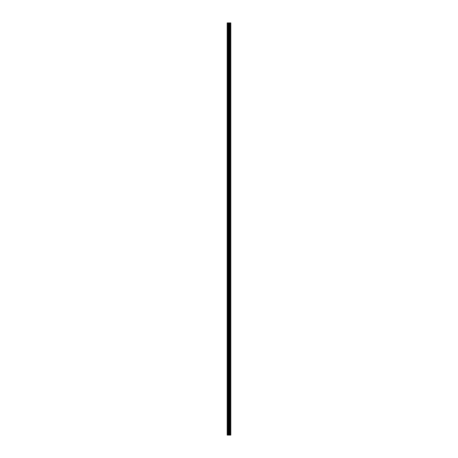 <?xml version="1.0" encoding="UTF-8"?>
<svg xmlns="http://www.w3.org/2000/svg" width="458" height="458" viewBox="0 0 458 458"><rect width="100%" height="100%" fill="white"/><g stroke="black" fill="none" stroke-linecap="round" stroke-linejoin="round"><path stroke-width="0.34" stroke-dasharray="2.29 1.72" d="M227.202 27.692L227.202 28.23L227.202 27.692M229.527 27.692L229.527 28.591L229.527 27.692M230.798 27.692L230.798 28.591L230.798 27.692M227.202 42.073L227.202 42.611L227.202 42.073M229.527 42.073L229.527 42.972L229.527 42.073M230.798 42.073L230.798 42.972L230.798 42.073M227.202 56.448L227.202 56.992L227.202 56.448M229.527 56.448L229.527 57.347L229.527 56.448M230.798 56.448L230.798 57.347L230.798 56.448M227.202 70.83L227.202 71.368L227.202 70.83M229.527 70.83L229.527 71.729L229.527 70.83M230.798 70.83L230.798 71.729L230.798 70.83M227.202 85.211L227.202 85.749L227.202 85.211M229.527 85.211L229.527 86.11L229.527 85.211M230.798 85.211L230.798 86.11L230.798 85.211M227.202 99.586L227.202 100.13L227.202 99.586M229.527 99.586L229.527 100.485L229.527 99.586M230.798 99.586L230.798 100.485L230.798 99.586M227.202 113.968L227.202 114.506L227.202 113.968M229.527 113.968L229.527 114.866L229.527 113.968M230.798 113.968L230.798 114.866L230.798 113.968M227.202 128.349L227.202 127.805L227.202 128.349M229.527 128.349L229.527 129.248L229.527 128.349M230.798 128.349L230.798 129.248L230.798 128.349M227.202 142.724L227.202 143.262L227.202 142.724M229.527 142.724L229.527 141.825L229.527 142.724M230.798 142.724L230.798 141.825L230.798 142.724M227.202 157.105L227.202 157.644L227.202 157.105M229.527 157.105L229.527 158.004L229.527 157.105M230.798 157.105L230.798 158.004L230.798 157.105M227.202 171.481L227.202 172.025L227.202 171.481M229.527 171.481L229.527 172.38L229.527 171.481M230.798 171.481L230.798 172.38L230.798 171.481M227.202 185.862L227.202 186.4L227.202 185.862M229.527 185.862L229.527 186.761L229.527 185.862M230.798 185.862L230.798 186.761L230.798 185.862M227.202 200.243L227.202 200.781L227.202 200.243M229.527 200.243L229.527 201.142L229.527 200.243M230.798 200.243L230.798 201.142L230.798 200.243M227.202 214.619L227.202 215.163L227.202 214.619M229.527 214.619L229.527 215.518L229.527 214.619M230.798 214.619L230.798 215.518L230.798 214.619M227.202 229L227.202 229.538L227.202 229M229.527 229L229.527 229.899L229.527 229M230.798 229L230.798 229.899L230.798 229M227.202 243.381L227.202 242.837L227.202 243.381M229.527 243.381L229.527 244.28L229.527 243.381M230.798 243.381L230.798 244.28L230.798 243.381M227.202 257.757L227.202 258.295L227.202 257.757M229.527 257.757L229.527 258.656L229.527 257.757M230.798 257.757L230.798 258.656L230.798 257.757M227.202 272.138L227.202 272.676L227.202 272.138M229.527 272.138L229.527 271.239L229.527 272.138M230.798 272.138L230.798 271.239L230.798 272.138M227.202 286.519L227.202 285.975L227.202 286.519M229.527 286.519L229.527 285.62L229.527 286.519M230.798 286.519L230.798 285.62L230.798 286.519M227.202 300.895L227.202 300.356L227.202 300.895M229.527 300.895L229.527 299.996L229.527 300.895M230.798 300.895L230.798 299.996L230.798 300.895M227.202 315.276L227.202 314.738L227.202 315.276M229.527 315.276L229.527 314.377L229.527 315.276M230.798 315.276L230.798 314.377L230.798 315.276M227.202 329.651L227.202 330.195L227.202 329.651M229.527 329.651L229.527 330.55L229.527 329.651M230.798 329.651L230.798 330.55L230.798 329.651M227.202 344.032L227.202 344.571L227.202 344.032M229.527 344.032L229.527 344.931L229.527 344.032M230.798 344.032L230.798 344.931L230.798 344.032M227.202 358.414L227.202 357.87L227.202 358.414M229.527 358.414L229.527 359.312L229.527 358.414M230.798 358.414L230.798 359.312L230.798 358.414M227.202 372.789L227.202 373.327L227.202 372.789M229.527 372.789L229.527 373.688L229.527 372.789M230.798 372.789L230.798 373.688L230.798 372.789M227.202 387.17L227.202 387.708L227.202 387.17M229.527 387.17L229.527 388.069L229.527 387.17M230.798 387.17L230.798 388.069L230.798 387.17M227.202 401.551L227.202 401.008L227.202 401.551M229.527 401.551L229.527 402.45L229.527 401.551M230.798 401.551L230.798 402.45L230.798 401.551M227.202 415.927L227.202 416.465L227.202 415.927M229.527 415.927L229.527 416.826L229.527 415.927M230.798 415.927L230.798 416.826L230.798 415.927M227.202 430.308L227.202 430.846L227.202 430.308M229.527 430.308L229.527 431.207L229.527 430.308M230.798 430.308L230.798 431.207L230.798 430.308M230.677 430.308L230.677 431.207L230.677 430.308M230.677 415.927L230.677 416.826L230.677 415.927M230.677 401.551L230.677 402.45L230.677 401.551M230.677 387.17L230.677 388.069L230.677 387.17M230.677 372.789L230.677 373.688L230.677 372.789M230.677 358.414L230.677 359.312L230.677 358.414M230.677 344.032L230.677 344.931L230.677 344.032M230.677 329.651L230.677 330.55L230.677 329.651M230.677 315.276L230.677 314.377L230.677 315.276M230.677 300.895L230.677 299.996L230.677 300.895M230.677 286.519L230.677 285.62L230.677 286.519M230.677 272.138L230.677 271.239L230.677 272.138M230.677 257.757L230.677 258.656L230.677 257.757M230.677 243.381L230.677 244.28L230.677 243.381M230.677 229L230.677 229.899L230.677 229M230.677 214.619L230.677 215.518L230.677 214.619M230.677 200.243L230.677 201.142L230.677 200.243M230.677 185.862L230.677 186.761L230.677 185.862M230.677 171.481L230.677 172.38L230.677 171.481M230.677 157.105L230.677 158.004L230.677 157.105M230.677 142.724L230.677 141.825L230.677 142.724M230.677 128.349L230.677 129.248L230.677 128.349M230.677 113.968L230.677 114.866L230.677 113.968M230.677 99.586L230.677 100.485L230.677 99.586M230.677 85.211L230.677 86.11L230.677 85.211M230.677 70.83L230.677 71.729L230.677 70.83M230.677 56.448L230.677 57.347L230.677 56.448M230.677 42.073L230.677 42.972L230.677 42.073M230.677 27.692L230.677 28.591L230.677 27.692M229.303 435.1L228.645 435.1L229.303 435.1M228.645 435.1L229.275 435.1L228.645 435.1M230.758 435.1L227.202 435.1L227.202 22.9L230.798 22.9L230.798 435.1L230.758 22.9M230.248 22.9L230.248 435.1L230.26 22.9M227.368 435.1L227.368 22.9M229.263 435.1L229.263 22.9M229.378 435.1L229.378 22.9M230.786 435.1L230.786 22.9M227.981 435.1L227.981 22.9M228.147 435.1L228.147 22.9M228.708 435.1L228.708 22.9M228.771 435.1L228.771 22.9M229.149 435.1L229.149 22.9M229.218 435.1L229.218 22.9M229.698 435.1L229.698 22.9M229.767 435.1L229.767 22.9M229.802 435.1L229.802 22.9M229.87 435.1L229.87 22.9M229.887 435.1L229.887 22.9M229.979 435.1L229.979 22.9M230.156 435.1L230.156 22.9M230.334 435.1L230.334 22.9M230.368 435.1L230.368 22.9M230.437 435.1L230.437 22.9M227.202 28.23L229.527 28.23M227.202 42.611L229.527 42.611M227.202 56.992L229.527 56.992M227.202 71.368L229.527 71.368M227.202 85.749L229.527 85.749M227.202 100.13L229.527 100.13M227.202 114.506L229.527 114.506M227.202 128.887L229.527 128.887M227.202 143.262L229.527 143.262M227.202 157.644L229.527 157.644M227.202 172.025L229.527 172.025M227.202 186.4L229.527 186.4M227.202 200.781L229.527 200.781M227.202 215.163L229.527 215.163M227.202 229.538L229.527 229.538M227.202 243.919L229.527 243.919M227.202 258.295L229.527 258.295M227.202 272.676L229.527 272.676M227.202 287.057L229.527 287.057M227.202 301.433L229.527 301.433M227.202 315.814L229.527 315.814M227.202 330.195L229.527 330.195M227.202 344.571L229.527 344.571M227.202 358.952L229.527 358.952M227.202 373.327L229.527 373.327M227.202 387.708L229.527 387.708M227.202 402.09L229.527 402.09M227.202 416.465L229.527 416.465M227.202 430.846L229.527 430.846M229.527 431.207L230.677 431.207M229.527 416.826L230.677 416.826M229.527 402.45L230.677 402.45M229.527 388.069L230.677 388.069M229.527 373.688L230.677 373.688M229.527 359.312L230.677 359.312M229.527 344.931L230.677 344.931M229.527 330.55L230.677 330.55M229.527 316.175L230.677 316.175M229.527 301.793L230.677 301.793M229.527 287.412L230.677 287.412M229.527 273.037L230.677 273.037M229.527 258.656L230.677 258.656M229.527 244.28L230.677 244.28M229.527 229.899L230.677 229.899M229.527 215.518L230.677 215.518M229.527 201.142L230.677 201.142M229.527 186.761L230.677 186.761M229.527 172.38L230.677 172.38M229.527 158.004L230.677 158.004M229.527 143.623L230.677 143.623M229.527 129.248L230.677 129.248M229.527 114.866L230.677 114.866M229.527 100.485L230.677 100.485M229.527 86.11L230.677 86.11M229.527 71.729L230.677 71.729M229.527 57.347L230.677 57.347M229.527 42.972L230.677 42.972M229.527 28.591L230.677 28.591M229.527 26.793L230.677 26.793M229.527 41.174L230.677 41.174M229.527 55.55L230.677 55.55M229.527 69.931L230.677 69.931M229.527 84.312L230.677 84.312M229.527 98.688L230.677 98.688M229.527 113.069L230.677 113.069M229.527 127.45L230.677 127.45M229.527 141.825L230.677 141.825M229.527 156.207L230.677 156.207M229.527 170.588L230.677 170.588M229.527 184.963L230.677 184.963M229.527 199.345L230.677 199.345M229.527 213.72L230.677 213.72M229.527 228.101L230.677 228.101M229.527 242.482L230.677 242.482M229.527 256.858L230.677 256.858M229.527 271.239L230.677 271.239M229.527 285.62L230.677 285.62M229.527 299.996L230.677 299.996M229.527 314.377L230.677 314.377M229.527 328.752L230.677 328.752M229.527 343.134L230.677 343.134M229.527 357.515L230.677 357.515M229.527 371.89L230.677 371.89M229.527 386.271L230.677 386.271M229.527 400.653L230.677 400.653M229.527 415.028L230.677 415.028M229.527 429.409L230.677 429.409M227.202 429.77L229.527 429.77M227.202 415.389L229.527 415.389M227.202 401.008L229.527 401.008M227.202 386.632L229.527 386.632M227.202 372.251L229.527 372.251M227.202 357.87L229.527 357.87M227.202 343.494L229.527 343.494M227.202 329.113L229.527 329.113M227.202 314.738L229.527 314.738M227.202 300.356L229.527 300.356M227.202 285.975L229.527 285.975M227.202 271.6L229.527 271.6M227.202 257.219L229.527 257.219M227.202 242.837L229.527 242.837M227.202 228.462L229.527 228.462M227.202 214.081L229.527 214.081M227.202 199.705L229.527 199.705M227.202 185.324L229.527 185.324M227.202 170.943L229.527 170.943M227.202 156.567L229.527 156.567M227.202 142.186L229.527 142.186M227.202 127.805L229.527 127.805M227.202 113.429L229.527 113.429M227.202 99.048L229.527 99.048M227.202 84.673L229.527 84.673M227.202 70.292L229.527 70.292M227.202 55.91L229.527 55.91M227.202 41.535L229.527 41.535M227.202 27.154L229.527 27.154"/><path stroke-width="0.69" d="M228.708 435.1L230.798 435.1L230.798 22.9L227.202 22.9L227.202 435.1L228.708 435.1L228.708 22.9M230.26 22.9L230.26 435.1L230.248 22.9M230.786 435.1L230.786 22.9M230.758 435.1L230.758 22.9M229.378 435.1L229.378 22.9M229.263 435.1L229.263 22.9M227.368 435.1L227.368 22.9M230.437 435.1L230.437 22.9M230.368 435.1L230.368 22.9M230.334 435.1L230.334 22.9M230.156 435.1L230.156 22.9M229.979 435.1L229.979 22.9M229.887 435.1L229.887 22.9M229.87 435.1L229.87 22.9M229.802 435.1L229.802 22.9M229.767 435.1L229.767 22.9M229.698 435.1L229.698 22.9M229.218 435.1L229.218 22.9M229.149 435.1L229.149 22.9M228.771 435.1L228.771 22.9M228.147 435.1L228.147 22.9M227.981 435.1L227.981 22.9"/></g></svg>
